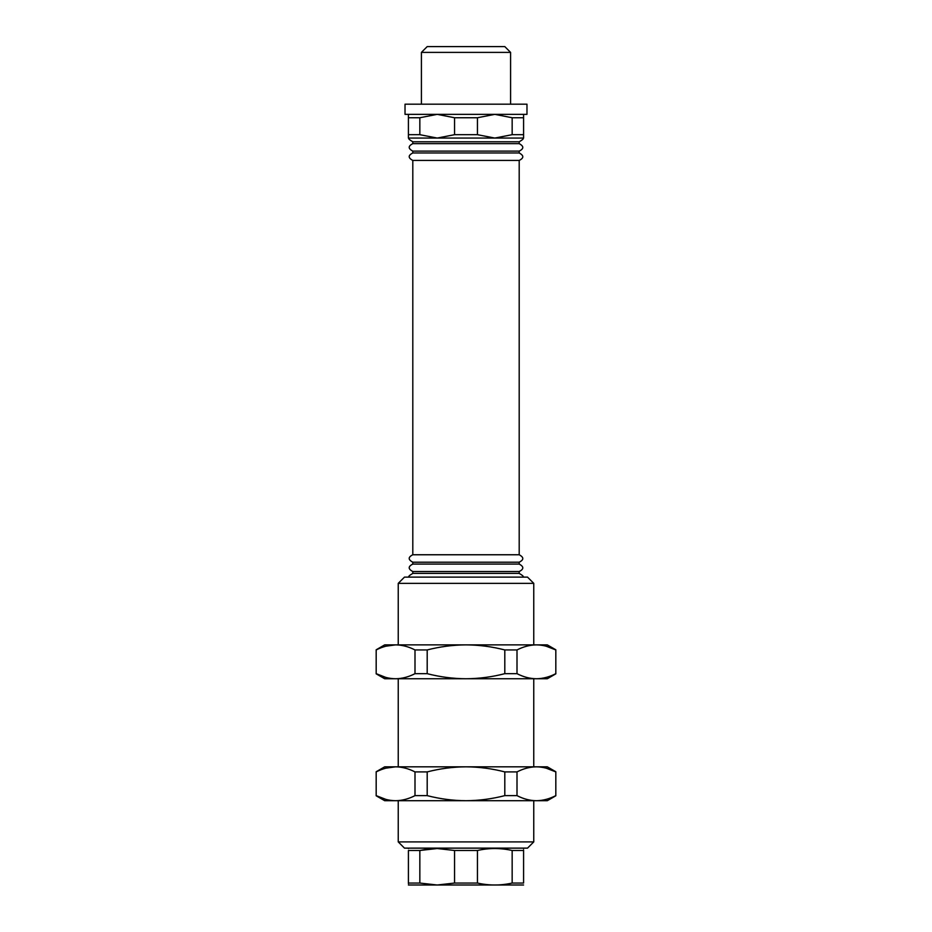 <?xml version="1.0" encoding="UTF-8"?>
<svg xmlns="http://www.w3.org/2000/svg" width="932" height="932" viewBox="0 0 932 932"><rect width="100%" height="100%" fill="white"/><g stroke="black" fill="none" stroke-linecap="round" stroke-linejoin="round"><path stroke-width="1.4" d="M523.586 885.004L408.414 885.004M426.914 849.227L419.843 850.485L437.201 848.528L454.56 850.485L454.56 883.058L437.201 885.004L419.843 883.058L419.843 850.485L408.414 850.485C408.414 847.887 408.414 847.887 408.414 850.485C408.414 847.887 408.414 847.887 408.414 850.485L408.414 883.058L419.843 883.058M408.414 883.058C408.414 885.645 408.414 885.645 408.414 883.058L408.414 883.641M436.968 848.528L434.86 848.563M376.178 649.79L384.695 644.874L536.413 644.874C529.935 644.944 523.469 646.633 517.004 649.942L504.806 649.942C491.851 646.622 478.92 644.932 466 644.874C453.057 644.944 440.114 646.633 427.194 649.942L414.996 649.942C408.554 646.633 402.076 644.944 395.587 644.874C389.145 644.932 382.679 646.622 376.178 649.942L376.178 673.673C382.679 676.993 389.145 678.694 395.587 678.752L384.695 678.752L376.178 673.836M533.756 583.35L398.244 583.35L404.476 577.118L527.524 577.118L533.756 583.35L533.756 644.874M398.244 583.35L398.244 644.874M526.976 114.356L405.024 114.356L405.024 104.186L526.976 104.186L526.976 114.356M376.178 771.743L384.695 766.826L536.413 766.826C529.935 766.896 523.469 768.585 517.004 771.906L504.806 771.906C491.851 768.585 478.92 766.896 466 766.826C453.057 766.896 440.114 768.585 427.194 771.906L414.996 771.906C408.554 768.597 402.076 766.908 395.587 766.826C389.145 766.885 382.679 768.585 376.178 771.906L376.178 795.637C382.679 798.957 389.145 800.646 395.587 800.704L384.695 800.704L376.178 795.788M533.756 678.752L533.756 766.826M398.244 678.752L398.244 766.826M422.86 138.064L494.799 138.064L512.157 134.686L512.157 117.747L494.799 114.356L477.44 117.747L477.44 134.686L494.799 138.064L522.922 138.064C524.04 138.46 522.794 139.695 519.194 141.792L412.806 141.792L412.806 143.656L519.194 143.656C524.005 146.219 524.005 148.712 519.194 151.112L412.806 151.112L412.806 152.976L519.194 152.976C524.005 155.539 524.005 158.021 519.194 160.432L412.806 160.432L412.806 554.761L519.194 554.761C524.005 557.324 524.005 559.806 519.194 562.206L412.806 562.206L412.806 564.07L519.194 564.07C524.005 566.644 524.005 569.126 519.194 571.526L412.806 571.526L412.806 573.39L519.194 573.39C522.794 575.475 524.04 576.722 522.922 577.118M533.756 800.704L533.756 841.899L527.524 848.132L404.476 848.132L398.244 841.899L533.756 841.899M398.244 800.704L398.244 841.899M510.585 52.39L421.415 52.39L427.205 46.6L504.795 46.6L510.585 52.39L510.585 104.186M421.415 52.39L421.415 104.186M555.822 673.836L547.305 678.752L466 678.752C478.943 678.682 491.886 676.993 504.806 673.673L517.004 673.673C523.481 676.993 529.958 678.682 536.413 678.752C542.89 678.682 549.356 676.993 555.822 673.673L555.822 649.942C549.344 646.622 542.867 644.932 536.413 644.874L547.305 644.874L555.822 649.79M555.822 795.788L547.305 800.704L466 800.704C478.943 800.635 491.886 798.945 504.806 795.637L517.004 795.637C523.481 798.957 529.958 800.646 536.413 800.704C542.89 800.635 549.356 798.945 555.822 795.637L555.822 771.906C549.344 768.585 542.867 766.896 536.413 766.826L547.305 766.826L555.822 771.743M523.586 114.356L523.586 138.064L494.799 138.064M512.157 117.747L523.586 117.747M523.586 134.686L512.157 134.686M454.56 117.747L454.56 134.686L437.201 138.064L419.843 134.686L419.843 117.747L437.201 114.356L454.56 117.747L477.44 117.747M477.44 134.686L454.56 134.686M408.414 114.356L408.414 138.064L437.201 138.064M408.414 117.747L419.843 117.747M419.843 134.686L408.414 134.686M555.822 771.906L546.199 768.166M385.836 768.166L395.576 766.826M376.178 795.637L385.813 799.365M414.996 795.637L427.194 795.637C440.149 798.957 453.08 800.646 466 800.704L395.587 800.704C402.076 800.635 408.554 798.945 414.996 795.637L414.996 771.906M427.194 771.906L427.194 795.637M517.004 771.906L517.004 795.637M504.806 795.637L504.806 771.906M555.822 649.942L546.199 646.214M385.836 646.202L395.576 644.874M376.178 673.673L385.813 677.413M414.996 673.673L427.194 673.673C440.149 676.993 453.08 678.682 466 678.752L395.587 678.752C402.076 678.671 408.554 676.982 414.996 673.673L414.996 649.942M427.194 649.942L427.194 673.673M517.004 649.942L517.004 673.673M504.806 673.673L504.806 649.942M477.44 850.485C488.962 847.887 500.531 847.887 512.157 850.485L512.157 883.058C500.624 885.645 489.055 885.645 477.44 883.058L477.44 850.485L454.56 850.485M523.586 849.891L523.586 850.485C523.586 847.887 523.586 847.887 523.586 850.485L512.157 850.485M512.157 883.058L523.586 883.058C523.586 885.645 523.586 885.645 523.586 883.058C523.586 885.645 523.586 885.645 523.586 883.058L523.586 850.485M454.56 883.058L477.44 883.058M409.09 848.132L408.414 848.528M412.806 152.976C407.995 155.388 407.995 157.881 412.806 160.432M412.806 143.656C407.995 146.079 407.995 148.561 412.806 151.112M412.806 554.761C407.995 557.173 407.995 559.666 412.806 562.206M412.806 564.07C407.995 566.493 407.995 568.974 412.806 571.526M519.194 151.112L519.194 152.976M519.194 141.792L519.194 143.656M409.078 138.064C407.96 138.46 409.206 139.695 412.806 141.792M519.194 562.206L519.194 564.07M519.194 571.526L519.194 573.39M409.078 577.118C407.96 576.722 409.206 575.487 412.806 573.39M519.194 160.432L519.194 554.761M522.91 848.132L523.586 848.528"/></g></svg>
